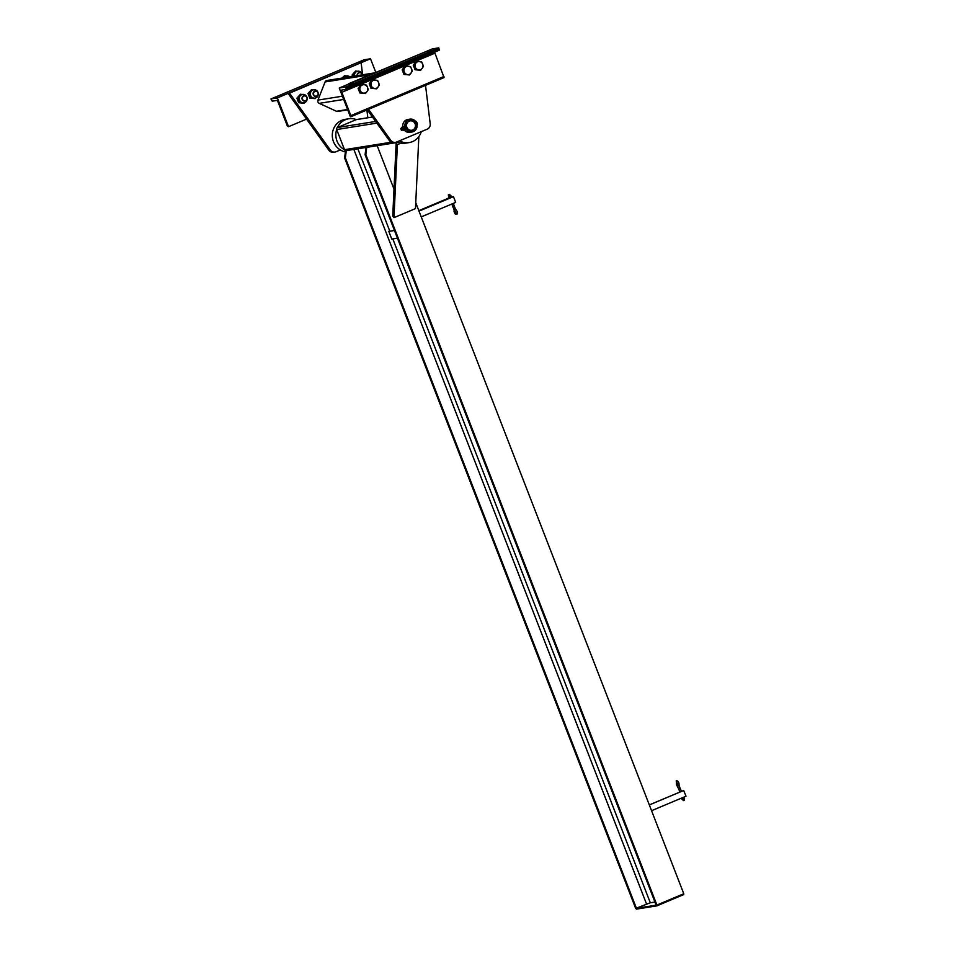 <?xml version="1.0" encoding="UTF-8"?>
<svg xmlns="http://www.w3.org/2000/svg" width="957" height="957" viewBox="0 0 957 957"><rect width="100%" height="100%" fill="white"/><g stroke="black" fill="none" stroke-linecap="round" stroke-linejoin="round"><path stroke-width="1.44" d="M344.544 149.77A16.52 15.491 -99.1 0 1 337.02 141.122A16.52 15.491 -99.1 0 1 336.673 129.458M337.402 127.568A16.52 15.491 -99.1 0 1 348.743 118.788A16.52 15.491 -99.1 0 1 356.363 119.601M348.743 118.788L345.214 119.35A16.52 15.491 80.9 0 0 333.491 141.684A16.52 15.491 80.9 0 0 345.369 151.888M399.488 140.823A16.52 15.491 80.9 0 0 409.129 142.593L405.601 143.155A16.52 15.491 -99.1 0 1 396.928 141.899M409.129 142.593A16.52 15.491 80.9 0 0 421.295 131.659M397.98 142.342A1.543 1.447 -99.1 0 1 396.569 142.055M372.464 117.005L356.602 119.541A1.543 1.447 80.9 0 0 356.291 119.625L337.486 127.532A1.543 1.447 80.9 0 0 336.697 129.542L344.508 149.687A1.543 1.447 80.9 0 0 346.099 150.656L397.741 142.402M418.843 136.576L415.482 208.614L393.985 217.646L397.394 144.639L400.947 143.143M397.358 142.461L396.162 142.964L392.753 215.971L393.985 217.646M396.162 142.964L397.394 144.639M394.009 189.115L377.166 145.691M388.805 231.403L391.784 239.083L397.442 238.173L394.463 230.493L389.236 231.283M415.757 202.752L683.777 893.754L656.909 905.047L365.837 154.627L366.71 147.569L365.957 147.689L365.084 154.747L365.837 154.627M367.488 147.234L366.71 147.569M365.084 154.747L656.155 905.166L656.909 905.047M365.957 147.689L366.722 147.354M345.489 150.955L344.616 158.013L345.369 157.893L346.243 150.835L345.489 150.955L346.267 150.632M344.616 158.013L635.687 908.444L650.305 902.774L654.935 902.032M345.369 157.893L636.441 908.313M347.02 150.512L346.243 150.835M683.454 893.886L683.717 894.58L656.849 905.872L636.333 909.15L636.046 908.384L656.55 905.107L656.849 905.872M446.082 199.546L444.897 199.929L446.082 199.546M418.819 210.648L448.809 198.039M421.236 216.88L455.688 202.405L453.451 196.64L451.513 196.951M418.999 211.126L453.451 196.64M683.657 790.47L649.313 804.909L683.657 790.47L686.013 796.212L651.561 810.699M649.324 804.933L683.777 790.458M456.393 210.193A0.825 0.766 88.2 0 0 455.388 209.727A0.825 0.766 88.2 0 0 455.113 211.042L454.766 210.636A0.825 0.766 88.2 0 0 454.97 210.815M454.061 211.102L454.946 210.851M454.348 209.081L454.013 211.138C454.599 213.567 455.52 214.643 456.776 214.368C457.96 213.626 457.769 212.143 456.214 209.894M453.331 203.386L454.288 205.863L452.745 206.461L453.869 209.332L455.353 208.734M448.773 194.69L449.826 194.343L448.773 194.69M456.034 209.762A0.825 0.766 88.2 0 0 454.922 209.38A0.825 0.766 88.2 0 0 454.766 210.636M448.283 194.941L448.965 196.711L450.017 196.364L449.826 194.343M451.142 195.958L451.333 197.25L451.13 195.958M450.962 196.161L449.527 196.759L450.962 196.161M448.941 196.628L450.974 195.946M448.821 198.171L450.017 197.788L448.821 198.171L448.438 197.082L449.611 196.735L448.666 196.879M449.946 197.812L451.369 197.214L449.946 197.812L449.563 196.735M451.489 197.25L449 198.171M678.98 784.07A0.825 0.778 -106.8 0 1 678.585 785.135A0.825 0.778 -106.8 0 1 677.484 784.321L677.472 784.788A0.825 0.778 -106.8 0 1 677.52 784.561M677.664 786.223L679.123 785.661M684.111 798.365L684.279 800.315L683.226 800.65L682.568 798.963M679.015 784.644A0.825 0.778 -106.8 0 1 677.544 785.135A0.825 0.778 -106.8 0 1 677.472 784.788M678.92 785.302L680.295 788.544L678.752 789.142L676.455 784.62L676.264 780.637C678.07 780.888 679.003 782.18 679.039 784.501M684.243 796.954L684.387 798.114L683.992 797.061M684.542 798.126L681.994 799.071M684.434 798.09L683.011 798.688L684.434 798.09M683.083 798.664L681.874 799.047L683.083 798.664L682.64 797.624M681.91 799.035L681.551 798.09M425.53 85.352L430.207 123.788A5.168 4.845 -99.1 0 1 427.265 129.147L396.497 142.079A5.168 4.845 -99.1 0 1 390.803 140.356L368.529 109.325M367.309 109.828L389.379 140.583A5.168 4.845 80.9 0 0 394.033 142.605L395.444 142.378M348.587 83.726L421.642 53.389L348.791 84.013M334.962 152.043L333.55 152.271A5.168 4.845 -99.1 0 1 328.897 150.249L288.105 93.391L289.516 93.164L330.321 150.022A5.168 4.845 80.9 0 0 336.015 151.744L340.321 149.938M288.105 93.391L359.748 63.27L289.516 93.164M367.823 117.747L366.878 110.019M362.595 74.79L361.172 63.042M374.295 72.923L326.827 80.508A2.476 2.321 80.9 0 0 325.069 81.955L317.963 100.102A2.476 2.321 80.9 0 0 319.231 103.356L336.433 111.275A2.476 2.321 80.9 0 0 337.713 111.455L347.714 109.852M357.212 75.651A2.787 2.62 -99.1 0 1 362.213 74.179A2.787 2.62 -99.1 0 1 362.38 74.825M357.607 75.591A2.476 2.321 -99.1 0 1 362.045 74.275A2.476 2.321 -99.1 0 1 362.201 74.849M354.485 76.082A4.235 3.972 -99.1 0 1 357.727 71.237L356.877 71.38A4.235 3.972 80.9 0 0 353.635 76.225M357.727 71.237A4.235 3.972 -99.1 0 1 362.069 73.868M353.516 76.237L352.87 74.849L355.657 71.033L357.463 71.285M355.657 71.033L352.08 74.969L352.511 76.404M352.08 74.969L352.87 74.849M343.922 77.768A4.235 3.972 -99.1 0 1 346.625 75.914L345.776 76.046A4.235 3.972 80.9 0 0 343.073 77.912M346.625 75.914A4.235 3.972 -99.1 0 1 349.772 76.835M343.049 77.912L344.556 75.699L346.35 75.95M344.556 75.699L342.008 78.079M307.041 97.375A2.787 2.62 80.9 0 0 304.182 95.64A2.787 2.62 80.9 0 0 302.197 99.408A2.787 2.62 80.9 0 0 305.056 101.143A2.787 2.62 80.9 0 0 307.041 97.375M306.874 97.47A2.476 2.321 80.9 0 0 303.836 96.071A2.476 2.321 80.9 0 0 302.579 99.277A2.476 2.321 80.9 0 0 305.618 100.676A2.476 2.321 80.9 0 0 306.874 97.47M303.895 102.794L303.046 102.925A4.235 3.972 -99.1 0 1 299.218 96.107A4.235 3.972 -99.1 0 1 301.706 94.564L302.556 94.432A4.235 3.972 80.9 0 0 299.553 100.15A4.235 3.972 80.9 0 0 307.197 98.942M306.898 97.064A4.235 3.972 80.9 0 0 302.556 94.432M302.292 94.48L300.486 94.229L297.699 98.045L299.457 102.578L304.003 103.308L304.589 102.614M304.003 103.308L298.668 102.71L296.909 98.164L297.699 98.045M298.668 102.71L299.457 102.578M296.909 98.164L300.486 94.229M318.143 92.709A2.787 2.62 80.9 0 0 315.284 90.963A2.787 2.62 80.9 0 0 313.31 94.743A2.787 2.62 80.9 0 0 316.169 96.478A2.787 2.62 80.9 0 0 318.143 92.709M317.975 92.805A2.476 2.321 80.9 0 0 314.937 91.405A2.476 2.321 80.9 0 0 313.681 94.611A2.476 2.321 80.9 0 0 316.719 96.011A2.476 2.321 80.9 0 0 317.975 92.805M314.997 98.128L314.147 98.26A4.235 3.972 -99.1 0 1 310.319 91.441A4.235 3.972 -99.1 0 1 312.819 89.898L313.669 89.767A4.235 3.972 80.9 0 0 310.654 95.485A4.235 3.972 80.9 0 0 318.298 94.276M317.999 92.386A4.235 3.972 80.9 0 0 313.669 89.767M313.394 89.802L311.587 89.551L308.8 93.367L310.558 97.913L315.116 98.643L315.69 97.937M315.116 98.643L309.769 98.045L308.01 93.499L308.8 93.367M309.769 98.045L310.558 97.913M308.01 93.499L311.587 89.551M416.116 69.574L418.52 69.909A4.235 3.972 -99.1 0 1 415.362 67.277L416.116 69.574L415.039 69.741L413.28 65.196L416.068 61.38L417.144 61.212L415.876 63.102A4.235 3.972 -99.1 0 1 422.707 64.191A4.235 3.972 -99.1 0 1 418.52 69.909L420.661 70.292L423.461 66.488L421.69 61.942L417.144 61.212M415.876 63.102L414.345 65.028L415.362 67.277A4.235 3.972 -99.1 0 1 415.876 63.102M413.28 65.196L414.345 65.028M420.661 70.292L415.039 69.741M405.002 74.239L407.407 74.586A4.235 3.972 -99.1 0 1 404.249 71.942L405.002 74.239L403.938 74.407L402.167 69.861L404.967 66.045L406.031 65.877L404.763 67.768A4.235 3.972 -99.1 0 1 411.594 68.856A4.235 3.972 -99.1 0 1 407.407 74.586L409.56 74.969L412.347 71.153L410.589 66.607L406.031 65.877M404.763 67.768L403.244 69.694L404.249 71.942A4.235 3.972 -99.1 0 1 404.763 67.768M402.167 69.861L403.244 69.694M409.56 74.969L403.938 74.407M379.391 85.006L378.123 86.896A4.235 3.972 80.9 0 0 378.637 82.709L379.391 85.006M376.603 88.822L374.45 88.439A4.235 3.972 80.9 0 0 378.123 86.896L376.603 88.822L370.969 88.259L372.046 88.092L371.292 85.795A4.235 3.972 80.9 0 0 374.45 88.439L372.046 88.092M371.292 85.795L370.287 83.546L371.806 81.62A4.235 3.972 80.9 0 0 371.292 85.795M371.806 81.62L373.074 79.73L375.479 80.077A4.235 3.972 80.9 0 0 371.806 81.62M375.479 80.077L377.632 80.46L378.637 82.709A4.235 3.972 80.9 0 0 375.479 80.077M373.074 79.73L371.998 79.909L369.211 83.726L370.287 83.546M369.211 83.726L370.969 88.259M368.289 89.671L367.021 91.561A4.235 3.972 80.9 0 0 367.536 87.386L368.289 89.671M365.49 93.487L363.349 93.104A4.235 3.972 80.9 0 0 367.021 91.561L365.49 93.487L359.868 92.937L360.945 92.757L360.191 90.472A4.235 3.972 80.9 0 0 363.349 93.104L360.945 92.757M360.191 90.472L359.174 88.223L360.705 86.286A4.235 3.972 80.9 0 0 360.191 90.472M360.705 86.286L361.973 84.407L364.378 84.742A4.235 3.972 80.9 0 0 360.705 86.286M364.378 84.742L366.519 85.125L367.536 87.386A4.235 3.972 80.9 0 0 364.378 84.742M361.973 84.407L360.897 84.575L358.109 88.391L359.174 88.223M358.109 88.391L359.868 92.937M280.03 95.521L284.109 94.193L280.03 95.521M358.133 62.695L362.213 61.356L358.133 62.695M288.524 126.695L287.267 125.774L278.212 102.459A2.273 0.766 -112.8 0 0 276.621 100.473L272.267 101.167L271.477 100.174L270.987 98.93L277.351 97.913L288.524 126.695L306.563 119.111M375.754 72.301L370.503 58.76L364.138 59.777L270.987 98.93M370.503 58.76L277.351 97.913M349.425 84.431L353.504 83.103L349.425 84.431M427.528 51.606L431.607 50.278L427.528 51.606M350.418 116.814L350.86 115.618L341.805 92.303A2.273 0.766 67.2 0 1 341.709 90.078A2.273 0.766 67.2 0 1 341.769 90.066L346.123 89.372L346.099 88.247L345.621 87.003L339.245 88.02L350.418 116.814M434.669 52.157A2.273 0.766 -112.8 0 0 434.957 53.149L444.048 77.577L350.932 116.718M339.245 88.02L432.397 48.867L438.761 47.85L439.299 50.207L346.183 89.348M438.761 47.85L345.621 87.003M410.063 130.666A5.168 4.845 80.9 0 0 415.326 123.704A5.168 4.845 80.9 0 0 408.519 121.025M406.869 127.305A4.749 4.45 -99.1 0 1 409.273 121.156A4.749 4.45 -99.1 0 1 415.099 123.836A4.749 4.45 -99.1 0 1 412.694 129.985A4.749 4.45 -99.1 0 1 406.869 127.305M417.096 125.69A6.508 6.101 80.9 0 0 409.955 119.147A6.508 6.101 80.9 0 0 404.871 125.439A6.508 6.101 80.9 0 0 412.012 131.994A6.508 6.101 80.9 0 0 417.096 125.69M402.801 126.635A6.508 6.101 -99.1 0 1 407.838 119.481L409.955 119.147M406.462 127.472A5.216 4.893 -99.1 0 1 410.158 120.426A5.216 4.893 -99.1 0 1 415.505 123.668A5.216 4.893 -99.1 0 1 411.809 130.714A5.216 4.893 -99.1 0 1 406.462 127.472M412.012 131.994L409.883 132.329A6.508 6.101 -99.1 0 1 404.321 130.152M400.78 128.645L401.45 130.248M401.306 129.063L401.366 130.224L401.306 129.063M417.372 124.625L417.216 123.058M415.577 121.383L417.455 123.991M417.252 123.154L416.307 121.455L417.252 123.154M415.828 121.718L416.451 121.599M403.878 130.14L402.789 126.874L401.94 127.197L402.933 128.094L403.292 130.427L402.574 129.949M401.773 128.047L401.94 127.197M403.244 126.456L402.49 126.958M403.304 126.826L404.297 128.633L403.304 126.826M404.261 128.525L404.428 130.188L404.261 128.525M404.452 130.152L403.615 130.008M404.967 128.286L404.249 128.585M404.978 128.346L403.986 126.539M403.196 126.456L404.129 126.683L403.316 126.886M405.122 129.853L404.416 130.152M405.11 129.901L404.943 128.25M404.129 126.683L404.632 127.377M344.508 149.687L391.317 142.21M336.697 129.542L376.855 123.118M337.486 127.532L375.646 121.443M356.291 119.625L372.488 117.041M389.104 231.295L394.44 230.446L388.985 231.331M353.851 149.412L646.561 904.066M357.846 148.778L389.81 231.175M392.813 238.915L650.305 902.774M390.803 140.356L389.379 140.583M328.897 150.249L330.321 150.022M369.785 74.813L325.069 81.955M342.415 96.19L317.963 100.102M343.683 99.444L319.231 103.356M347.582 109.493L336.433 111.275M444 76.464L350.86 115.618M434.957 53.149L341.805 92.303M439.251 49.094L346.099 88.247M455.077 211.019L456.31 213.232M455.448 209.272L454.288 205.863M451.812 204.032L452.745 206.461M679.889 792.061L678.752 789.142M677.484 784.381L676.743 781.773M681.408 791.415L680.295 788.544M350.908 116.73L444.048 77.577M346.147 89.36L439.299 50.207M401.689 130.319L403.459 129.578M400.887 128.417L402.658 127.676M404.01 130.128L403.292 130.427"/></g></svg>
